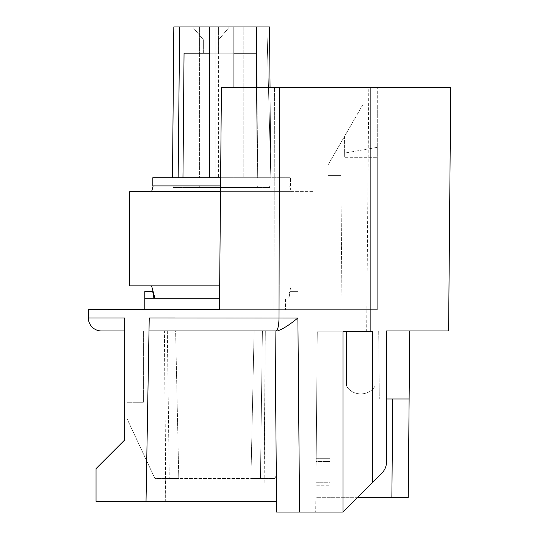 <?xml version="1.0" encoding="UTF-8"?>
<svg xmlns="http://www.w3.org/2000/svg" width="539" height="539" viewBox="0 0 539 539"><rect width="100%" height="100%" fill="white"/><g stroke="black" fill="none" stroke-linecap="round" stroke-linejoin="round"><path stroke-width="0.4" stroke-dasharray="2.69 2.02" d="M153.143 185.915L289.686 185.915L153.143 185.915L151.614 191.655L291.215 191.655L289.686 185.915L291.215 191.655L151.614 191.655M220.559 185.915L290.501 185.915L152.84 185.915L152.84 177.722L290.501 177.722L220.626 177.722M172.507 177.722L178.146 177.722L172.507 177.722L173.821 26.95L218.396 26.95L218.396 177.722L218.383 40.061L229.385 26.95L218.383 40.061L229.385 26.95L218.383 40.061L218.383 53.172L203.634 53.172L243.796 53.172L218.396 53.172L218.383 40.061L203.634 40.061L218.383 40.061L203.634 40.061L192.632 26.95L229.385 26.95L192.632 26.95L229.385 26.95L192.632 26.95L203.634 40.061L192.632 26.95L203.634 40.061L218.383 40.061L218.383 53.172L203.634 53.172L203.634 40.061L203.634 53.172L218.383 53.172L218.396 26.95L243.796 26.95L243.796 177.722L218.396 177.722L243.796 177.722L243.796 26.95L256.409 26.95L257.73 177.722L270.841 177.722L257.73 177.722L256.941 87.594M256.456 87.594L257.244 177.722L256.16 53.172L257.244 177.722L256.16 53.172L215.189 53.172L215.189 26.957L215.189 177.722L215.189 53.172L199.619 53.172L199.619 26.957L215.189 26.957L199.619 26.957L199.619 177.722L199.619 53.172L184.048 53.172L182.964 177.722L257.73 177.722L182.964 177.722L184.048 53.172L256.16 53.172L184.048 53.172L182.964 177.722L178.146 177.722L182.964 177.722M209.381 26.95L209.381 53.172L233.966 53.172L233.966 26.95M269.52 26.95L266.893 26.95L270.841 177.722L269.52 26.95L266.893 26.95L270.841 177.722L269.52 26.95L256.409 26.95M209.381 177.722L209.381 53.172L233.966 53.172L233.966 177.722L209.381 177.722L233.966 177.722L233.966 87.594M290.501 185.915L290.501 177.722L290.501 185.915M179.635 26.95L179.372 53.826M203.634 53.172L203.634 40.061L203.634 53.172M273.96 309.656L219.474 309.656L221.414 87.594L219.474 309.656L298.033 309.656L219.474 309.656L273.96 309.656L274.445 87.594L273.96 309.656L377.287 309.656L377.287 157.307L377.287 309.656L342.022 309.656L377.287 309.656L342.022 309.656L377.287 309.656L377.287 87.594L370.098 87.594L377.287 87.594L377.287 309.656L377.287 103.98L363.239 103.98L327.934 165.129L327.934 175.579L340.857 175.579L342.022 309.656L340.857 175.579L342.022 309.656L340.857 175.579L327.934 175.579L340.857 175.579L327.934 175.579L327.934 165.129L344.475 136.482L344.327 153.143L377.287 147.336L377.287 157.307L344.293 157.307L377.287 157.307L377.287 147.336L344.327 153.143L344.293 157.307L344.475 136.482L327.934 165.129L327.934 175.579L327.934 165.129L363.239 103.98L377.287 103.98L377.287 309.656L273.96 309.656M219.474 309.656L221.414 87.594L370.098 87.594L370.098 309.656L370.098 87.594L221.414 87.594L279.471 87.594L279.02 317.963L149.229 317.963L146.029 501.398L96.043 501.398L96.043 468.62L124.725 439.939L96.043 468.62L96.043 501.398L165.695 501.398L96.043 501.398L96.043 468.62L124.725 439.939L124.725 330.959L175.613 330.959L178.786 478.457L165.695 478.457L178.786 478.457L165.695 478.457L178.786 478.457L175.613 330.959L124.725 330.959L124.725 439.939M88.268 309.656L88.335 317.963L124.725 317.963L124.725 330.959L101.447 330.959M450.732 87.594L279.471 87.594M357.728 497.302L315.841 497.302L317.282 331.775L346.489 331.775L317.282 331.775L315.841 497.302L391.873 497.302L392.729 398.975L379.294 398.975L409.121 398.975L409.714 330.959L386.557 330.959L386.557 461.687C386.483 466.195 384.886 470.062 381.753 473.276L372.483 482.553L372.483 331.775L372.483 482.553L342.979 512.05L299.576 512.05L297.885 317.963C289.524 324.882 282.672 329.214 277.322 330.959L275.058 330.959L276.541 501.398L146.029 501.398L149 330.959L275.058 330.959L276.541 501.398L165.695 501.398L164.408 330.959L167.319 330.959L169.273 478.457L165.695 478.457L164.408 330.959L167.319 330.959L169.273 478.457L154.882 478.457L126.988 418.635L126.988 402.249L143.374 402.249L143.374 330.959L167.319 330.959L143.374 330.959L143.374 402.249L126.988 402.249L126.988 418.635L154.882 478.457L264.022 478.457L165.695 478.457L165.695 501.398L264.022 501.398L264.022 478.457L250.931 478.457L274.836 478.457L276.312 475.283L275.058 330.959L276.635 512.05L299.576 512.05M366.661 331.775L342.979 331.775L366.661 331.775L368.797 87.594M409.714 330.959L375.164 330.959L386.557 330.959L386.557 461.687C386.483 466.181 384.88 470.048 381.753 473.276L342.979 512.05L315.713 512.05L342.979 512.05L342.979 331.775L342.979 512.05L342.979 331.775L372.483 331.775M149 330.959L275.058 330.959L149 330.959L149.229 317.963L146.029 501.398M297.885 317.963L279.02 317.963C278.825 325.94 277.807 330.272 275.948 330.959L277.322 330.959M285.535 309.656L298.033 309.656L285.535 309.656L285.434 298.182L285.535 309.656M219.575 298.182L298.033 298.182L298.033 291.626L290.09 291.626L288.931 298.182L290.09 291.626L288.931 298.182L154.888 298.182L298.033 298.182L298.033 309.656L298.033 298.182L144.796 298.182L144.796 309.656M153.898 298.182L144.796 298.182L144.796 291.626L152.739 291.626L153.898 298.182L144.796 298.182M288.931 298.182L298.033 298.182L298.033 291.626L290.09 291.626L298.033 291.626L290.09 291.626L288.931 298.182M151.614 285.892L291.215 285.892L287.941 298.182L291.215 285.892L151.614 285.892M129.744 285.892L313.085 285.892L313.085 191.655L129.744 191.655L129.744 285.892M220.505 191.655L313.085 191.655L313.085 285.892L219.683 285.892M276.541 501.398L264.022 501.398L264.022 478.457L260.445 478.457L274.836 478.457L276.312 475.283L275.058 330.959L254.105 330.959L250.931 478.457L264.022 478.457L264.022 501.398L265.309 330.959L262.399 330.959L260.445 478.457L262.399 330.959L275.058 330.959L254.105 330.959L250.931 478.457L264.022 478.457L265.309 330.959L262.399 330.959L275.058 330.959L276.541 501.398L275.058 330.959M254.105 330.959L265.309 330.959L254.105 330.959M386.557 330.959L375.164 330.959L375.164 385.857C369.383 396.589 352.27 396.589 346.489 385.857C352.27 396.589 369.383 396.589 375.164 385.857C369.383 396.589 352.27 396.589 346.489 385.857L346.489 331.775L346.489 385.857C352.27 396.589 369.383 396.589 375.164 385.857L375.164 330.959L386.557 330.959L386.557 461.687C386.483 466.181 384.88 470.048 381.753 473.276L342.979 512.05M298.033 309.656L298.033 291.626L298.033 309.656M315.969 482.237L330.097 482.237L330.097 485.774L315.942 485.774L316.15 461.586L315.969 482.237L330.097 482.237L330.097 485.774L330.097 458.291L330.097 482.237L330.097 461.586L316.15 461.586L316.177 458.291L330.097 458.291L330.097 485.774L315.942 485.774L315.713 512.05L315.969 482.237M330.097 461.586L316.15 461.586L317.282 331.775L316.177 458.291L330.097 458.291L330.097 461.586M409.121 398.975L386.557 398.975M391.873 497.302L408.259 497.302M346.489 331.775L346.489 385.857L346.489 331.775L317.282 331.775L346.489 331.775M378.701 330.959L379.294 398.975L378.701 330.959M209.381 53.172L233.966 53.172M257.332 187.559L257.319 185.915L257.332 187.559L257.319 185.915L182.889 185.915L257.319 185.915L257.332 187.559L257.319 185.915L260.809 185.915L257.319 185.915L260.809 185.915L257.319 185.915L257.332 187.559L260.95 187.559L182.876 187.559L199.619 187.559L199.619 185.915L199.619 187.559L257.332 187.559M173.167 187.559L269.662 187.559L173.167 187.559L173.167 185.915L173.167 187.559M269.662 185.915L173.167 185.915L269.662 185.915L269.662 187.559L269.662 185.915M182.889 185.915L182.876 187.559L182.889 185.915M215.189 185.915L215.189 187.559L215.189 185.915M260.809 185.915L260.95 187.559L260.809 185.915"/><path stroke-width="0.81" d="M220.626 177.722L152.84 177.722L152.84 185.915L220.559 185.915M256.941 87.594L256.409 26.95L179.635 26.95L178.146 177.722L179.372 53.826M179.635 26.95L173.821 26.95L172.507 177.722M256.409 26.95L269.52 26.95L270.052 87.594L269.52 26.95M209.381 177.722L209.381 26.95M233.966 87.594L233.966 26.95M386.557 330.959L448.61 330.959L450.732 87.594L448.61 330.959L386.557 330.959L386.557 461.687C386.49 466.188 384.886 470.048 381.753 473.276L372.483 482.553L372.483 331.775L342.979 331.775L342.979 512.05L276.635 512.05L275.058 330.959L277.322 330.959L275.948 330.959C277.807 330.272 278.825 325.94 279.02 317.963L279.471 87.594L221.414 87.594L219.474 309.656L88.268 309.656L219.474 309.656M88.268 309.656L88.335 317.963A13.111 13.111 0 0 0 101.447 330.959A13.111 13.111 0 0 1 88.335 317.963L124.725 317.963L124.725 330.959L101.447 330.959M124.725 439.939L124.725 317.963L124.725 439.939L96.043 468.62L96.043 501.398L146.029 501.398L149.229 317.963L297.784 318.037M450.732 87.594L279.471 87.594M275.058 330.959L149 330.959M144.796 309.656L144.796 298.182L219.575 298.182M154.888 298.182L151.614 285.892L154.888 298.182M219.683 285.892L129.744 285.892L129.744 191.655L220.505 191.655M151.614 191.655L153.143 185.915M276.541 501.398L146.029 501.398M277.322 330.959L277.322 330.959C282.652 329.235 289.504 324.902 297.885 317.963L299.576 512.05M372.483 331.775L372.483 482.553L342.979 512.05M408.259 497.302L409.121 398.975L392.729 398.975L409.121 398.975L408.259 497.302L357.728 497.302M386.557 398.975L392.729 398.975L391.873 497.302M409.121 398.975L409.714 330.959M144.796 298.182L144.796 291.626L152.739 291.626L153.898 298.182M182.964 177.722L184.048 53.172L209.381 53.172M233.966 53.172L256.16 53.172L256.456 87.594M370.138 331.775L370.138 87.594"/></g></svg>
